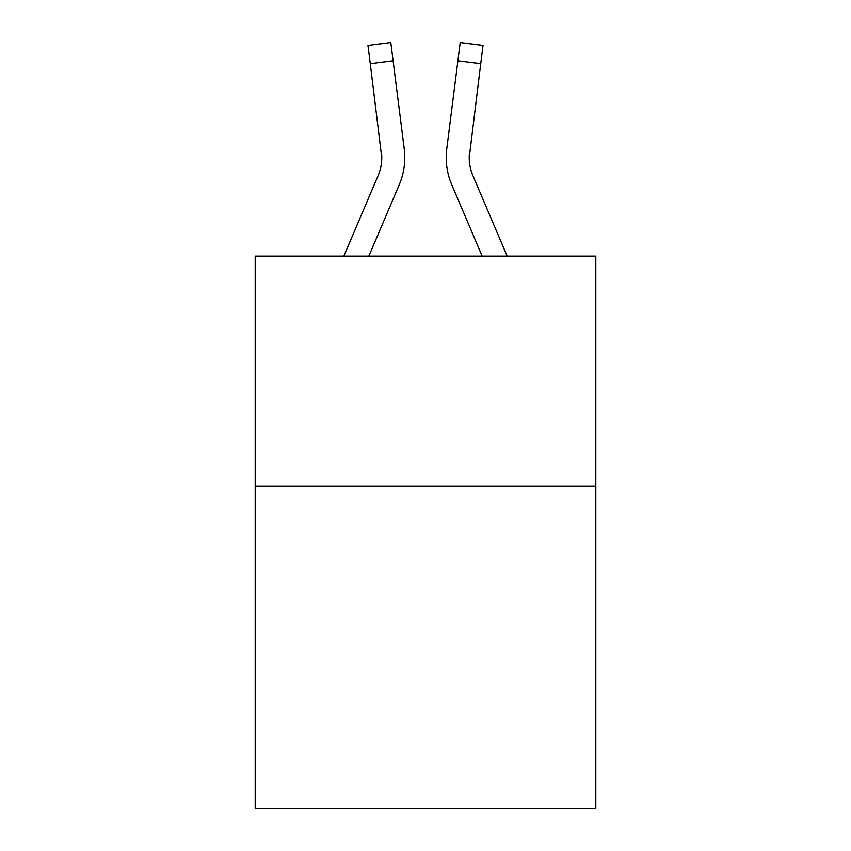 <?xml version="1.0" encoding="UTF-8"?>
<svg xmlns="http://www.w3.org/2000/svg" width="851" height="851" viewBox="0 0 851 851"><rect width="100%" height="100%" fill="white"/><g stroke="black" fill="none" stroke-linecap="round" stroke-linejoin="round"><path stroke-width="1.28" d="M595.806 486.261L595.806 808.45L255.194 808.45L255.194 256.119L595.806 256.119L595.806 486.261L255.194 486.261M399.268 184.667L368.845 256.119L399.268 184.667A69.037 69.037 -37.5 0 0 404.246 148.968L393.109 60.815L370.27 63.697L367.962 45.433L390.8 42.55L393.109 60.815M343.836 256.119L378.099 175.646A46.028 46.028 -20.2 0 0 381.769 157.701L370.27 63.697M404.704 160.967L404.789 157.924M403.895 146.202L404.246 148.968L403.895 146.202M507.164 256.119L472.901 175.646A46.028 46.028 20.2 0 1 469.231 157.701L480.73 63.697L457.891 60.815L460.2 42.55L483.038 45.433L480.73 63.697M451.732 184.667L482.155 256.119L451.732 184.667A69.037 69.037 37.5 0 1 446.754 148.968L457.891 60.815M469.284 159.871L469.592 151.85A46.028 46.028 37.5 0 0 472.901 175.646A46.028 46.028 37.5 0 1 469.231 157.701L469.592 151.85M378.099 175.646A46.028 46.028 -37.5 0 0 381.769 157.701A46.028 46.028 -37.5 0 1 378.099 175.646A46.028 46.028 -37.5 0 0 381.769 157.701A46.028 46.028 -37.5 0 1 378.099 175.646A46.028 46.028 -37.5 0 0 381.769 157.701A46.028 46.028 -37.5 0 1 378.099 175.646A46.028 46.028 -37.5 0 0 381.769 157.701A46.028 46.028 -37.5 0 1 378.099 175.646A46.028 46.028 -37.5 0 0 381.769 157.701A46.028 46.028 -37.5 0 1 378.099 175.646A46.028 46.028 -37.5 0 0 381.769 157.701A46.028 46.028 -37.5 0 1 378.099 175.646A46.028 46.028 -37.5 0 0 381.769 157.701A46.028 46.028 -37.5 0 1 378.099 175.646A46.028 46.028 -37.5 0 0 381.769 157.701A46.028 46.028 -37.5 0 1 378.099 175.646A46.028 46.028 -37.5 0 0 381.769 157.701A46.028 46.028 -37.5 0 1 378.099 175.646A46.028 46.028 -37.5 0 0 381.769 157.701A46.028 46.028 -37.5 0 1 378.099 175.646A46.028 46.028 -37.5 0 0 381.769 157.701A46.028 46.028 -37.5 0 1 378.099 175.646A46.028 46.028 -37.5 0 0 381.769 157.701A46.028 46.028 -37.5 0 1 378.099 175.646A46.028 46.028 -37.5 0 0 381.769 157.701A46.028 46.028 -37.5 0 1 378.099 175.646A46.028 46.028 -37.5 0 0 381.769 157.701A46.028 46.028 -37.5 0 1 378.099 175.646A46.028 46.028 -37.5 0 0 381.769 157.701A46.028 46.028 -37.5 0 1 378.099 175.646A46.028 46.028 -37.5 0 0 381.769 157.701A46.028 46.028 -37.5 0 1 378.099 175.646A46.028 46.028 -37.5 0 0 381.769 157.701A46.028 46.028 -37.5 0 1 378.099 175.646A46.028 46.028 -37.5 0 0 381.769 157.701A46.028 46.028 -37.5 0 1 378.099 175.646A46.028 46.028 -37.5 0 0 381.769 157.701A46.028 46.028 -37.5 0 1 378.099 175.646A46.028 46.028 -37.5 0 0 381.408 151.85L381.769 157.701M472.901 175.646A46.028 46.028 37.5 0 1 469.231 157.701A46.028 46.028 37.5 0 0 472.901 175.646A46.028 46.028 37.5 0 1 469.231 157.701A46.028 46.028 37.5 0 0 472.901 175.646A46.028 46.028 37.5 0 1 469.231 157.701A46.028 46.028 37.5 0 0 472.901 175.646A46.028 46.028 37.5 0 1 469.231 157.701A46.028 46.028 37.5 0 0 472.901 175.646A46.028 46.028 37.5 0 1 469.231 157.701A46.028 46.028 37.5 0 0 472.901 175.646A46.028 46.028 37.5 0 1 469.231 157.701A46.028 46.028 37.5 0 0 472.901 175.646A46.028 46.028 37.5 0 1 469.231 157.701A46.028 46.028 37.5 0 0 472.901 175.646A46.028 46.028 37.5 0 1 469.231 157.701A46.028 46.028 37.5 0 0 472.901 175.646A46.028 46.028 37.5 0 1 469.231 157.701A46.028 46.028 37.5 0 0 472.901 175.646A46.028 46.028 37.5 0 1 469.231 157.701A46.028 46.028 37.5 0 0 472.901 175.646A46.028 46.028 37.5 0 1 469.231 157.701A46.028 46.028 37.5 0 0 472.901 175.646A46.028 46.028 37.5 0 1 469.231 157.701A46.028 46.028 37.5 0 0 472.901 175.646A46.028 46.028 37.5 0 1 469.231 157.701A46.028 46.028 37.5 0 0 472.901 175.646A46.028 46.028 37.5 0 1 469.231 157.701A46.028 46.028 37.5 0 0 472.901 175.646A46.028 46.028 37.5 0 1 469.231 157.701A46.028 46.028 37.5 0 0 472.901 175.646A46.028 46.028 37.5 0 1 469.231 157.701A46.028 46.028 37.5 0 0 472.901 175.646A46.028 46.028 37.5 0 1 469.231 157.701A46.028 46.028 37.5 0 0 472.901 175.646A46.028 46.028 37.5 0 1 469.231 157.701A46.028 46.028 37.5 0 0 472.901 175.646A46.028 46.028 37.5 0 1 469.231 157.701M404.789 157.584L404.704 160.988L404.789 157.584M446.296 160.988L446.211 157.584M367.962 45.433L390.8 42.55M460.2 42.55L483.038 45.433"/></g></svg>
